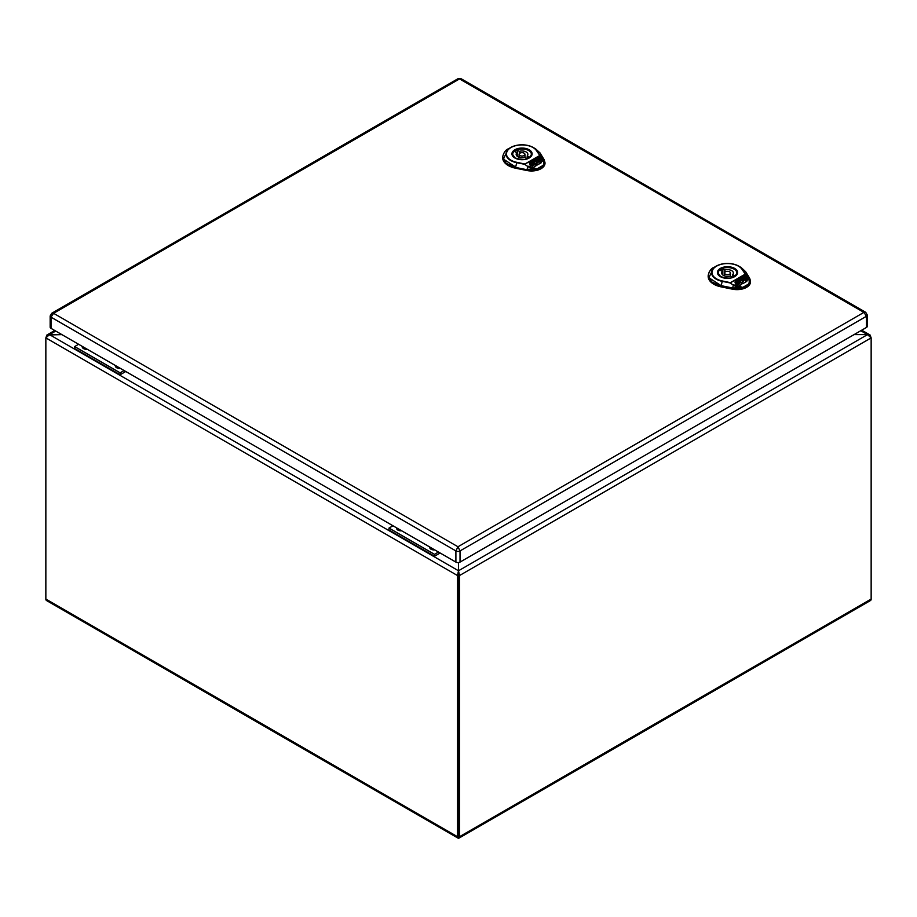<?xml version="1.0" encoding="UTF-8"?>
<svg xmlns="http://www.w3.org/2000/svg" width="917" height="917" viewBox="0 0 917 917"><rect width="100%" height="100%" fill="white"/><g stroke="black" fill="none" stroke-linecap="round" stroke-linejoin="round"><path stroke-width="1.38" d="M458.5 789.147L458.5 791.062M735.56 275.765A9.365 5.399 0 0 0 736.878 273.002A9.365 5.399 0 0 0 731.101 268.005A9.365 5.399 0 0 0 720.9 269.185A9.365 5.399 0 0 0 718.16 273.002A9.365 5.399 0 0 0 719.467 275.765M730.219 275.994L732.179 277.129A8.54 4.929 0 0 0 734.666 275.696L732.706 274.561A5.846 3.381 0 0 0 733.359 273.002A5.846 3.381 0 0 0 724.808 270.011L722.848 268.876A8.54 4.929 0 0 0 720.361 270.309L722.332 271.443A5.846 3.381 0 0 0 721.668 273.002A5.846 3.381 0 0 0 730.219 275.994M725.45 271.81A2.923 1.685 0 0 0 724.59 273.002A2.923 1.685 0 0 0 726.39 274.561A2.923 1.685 0 0 0 729.588 274.194A2.923 1.685 0 0 0 730.436 273.002A2.923 1.685 0 0 0 728.637 271.443A2.923 1.685 0 0 0 725.45 271.81M722.332 271.443L722.332 274.561M722.848 268.876L722.848 275.031M724.808 270.011L724.808 272.36M732.706 274.561L732.706 276.923M742.151 269.541A15.543 8.975 0 0 0 716.509 266.171A15.543 8.975 0 0 0 722.344 280.969L730.413 282.665L745.062 274.217L747.584 276.888L742.151 269.541L745.338 274.194L730.161 282.952L722.206 281.336A15.956 9.204 180 0 1 716.211 266.136A15.956 9.204 180 0 1 738.77 266.136A15.956 9.204 180 0 1 742.541 269.598L745.532 271.581L741.016 267.432L745.647 271.696L749.682 278.321L750.519 281.645A13.491 7.794 0 0 1 732.557 289.187L721.083 286.861L721.152 285.657L732.626 287.984L742.873 287.64C739.824 288.007 736.638 287.17 733.325 285.118L730.161 282.952L733.325 285.118L732.568 288.408L721.094 286.081L711.615 281.897L708.199 275.295L709.208 271.994M747.298 276.911C749.246 279.295 749.716 281.645 748.708 283.961L742.793 287.376L733.566 284.843M742.793 287.376L742.942 288.053L742.793 287.376M749.751 278.527L750.473 280.877L749.12 284.488L748.708 283.961L749.12 284.488L742.942 288.053L732.568 288.408L732.557 289.187M749.567 278.206L747.584 276.888C749.602 279.49 750.072 281.897 748.971 284.121L749.567 278.206L745.532 271.581M739.824 282.528L739.48 283.926L739.824 282.803L737.956 284.809L736.328 283.284L737.956 281.657L735.147 282.883L736.443 285.6L738.391 286.219L741.773 284.259L739.973 280.499L738.942 280.694L739.48 283.662L737.956 284.534L736.328 283.021M738.013 282.046L735.251 283.089M741.67 284.316L739.973 280.762L739.033 280.9M738.391 283.25L737.772 283.17L738.38 282.814M738.38 282.551L737.784 283.204M746.323 279.708L745.212 280.35L744.134 278.103L742.953 278.39L742.564 277.564L745.04 277.037L746.323 279.983L745.212 280.625L744.134 278.367L742.999 278.63M742.564 277.564L742.736 278.218M745.395 281.015L746.507 280.109L746.805 280.717L745.693 281.634L745.395 281.015M745.693 281.634L745.395 280.74M746.805 280.717L745.693 281.359M738.666 280.384L741.727 278.046L742.908 278.424L743.779 280.247L742.071 281.932L742.885 283.617L746.793 281.37L747.538 278.871L746.289 276.258L744.352 275.639L735.95 280.487L734.987 281.943L737.807 280.315L738.93 280.671L738.552 279.88M743.779 280.247L743.435 281.645L743.779 280.522L742.071 282.195M747.756 279.914L746.289 276.533L744.352 275.914L735.95 280.762L734.987 282.207M747.768 279.788L747.538 279.135M742.415 280.934L741.979 279.341L741.051 279.811L742.415 280.934L741.979 279.605L741.051 280.075M708.199 275.65A19.326 11.164 0 0 0 708.165 276.051A19.326 11.164 0 0 0 721.083 286.861M530.06 157.116A9.365 5.399 0 0 0 531.379 154.354A9.365 5.399 0 0 0 525.601 149.368A9.365 5.399 0 0 0 515.4 150.537A9.365 5.399 0 0 0 512.66 154.354A9.365 5.399 0 0 0 513.967 157.116M524.719 157.357L526.69 158.492A8.54 4.929 0 0 0 529.166 157.048L527.206 155.924A5.846 3.381 0 0 0 527.871 154.354A5.846 3.381 0 0 0 519.309 151.362L517.348 150.228A8.54 4.929 0 0 0 514.861 151.66L516.833 152.795A5.846 3.381 0 0 0 516.168 154.354A5.846 3.381 0 0 0 524.719 157.357M519.95 153.162A2.923 1.685 0 0 0 519.091 154.354A2.923 1.685 0 0 0 520.902 155.913A2.923 1.685 0 0 0 524.088 155.546A2.923 1.685 0 0 0 524.937 154.354A2.923 1.685 0 0 0 523.137 152.795A2.923 1.685 0 0 0 519.95 153.162M516.833 152.795L516.833 155.924M517.348 150.228L517.348 156.394M519.309 151.362L519.309 153.712M527.206 155.924L527.206 158.274M536.651 150.892A15.543 8.975 0 0 0 511.01 147.522A15.543 8.975 0 0 0 516.844 162.332L524.914 164.028L539.563 155.569L542.085 158.24L536.651 150.892L539.838 155.546L524.662 164.315L516.707 162.699A15.956 9.204 180 0 1 510.712 147.499A15.956 9.204 180 0 1 533.27 147.499A15.956 9.204 180 0 1 537.041 150.95L540.044 152.944L535.517 148.795L540.147 153.047L544.985 162.229L543.621 165.839L537.373 169.003C534.324 169.37 531.138 168.533 527.825 166.481L524.662 164.315L527.825 166.481L527.126 169.347L537.373 169.003L528.066 166.195M541.809 158.263C543.747 160.658 544.217 163.008 543.208 165.312L537.293 168.728L537.442 169.404L527.069 169.76L515.595 167.433L506.115 163.249L502.699 156.647L503.708 153.357M544.068 159.558L542.085 158.24C544.102 160.842 544.572 163.26 543.472 165.473L544.068 159.558L540.044 152.944M534.324 163.891L533.981 165.289L534.324 164.154L532.456 166.16L530.828 164.647L532.456 163.02L529.648 164.235L530.943 166.951L532.892 167.57L536.273 165.622L534.473 161.85L533.442 162.045L533.981 165.014L532.456 165.897L530.828 164.372M532.513 163.398L529.751 164.441M536.17 165.679L534.473 162.126L533.545 162.263M532.892 164.601L532.88 163.902L532.273 164.521M540.824 161.071L539.712 161.713L538.634 159.455L537.454 159.753L537.064 158.928L539.54 158.4L540.824 161.335L539.712 161.977L538.634 159.718L537.5 159.994M537.064 158.928L537.236 159.569M539.895 162.366L541.007 161.461L541.305 162.08L540.193 162.985L539.895 162.366M540.193 162.985L539.895 162.103M541.305 162.08L540.193 162.71M533.167 161.736L536.227 159.409L537.408 159.776L538.279 161.61L536.571 163.283L537.385 164.98L541.294 162.722L542.039 160.223L540.801 157.621L538.852 157.002L530.45 161.85L529.487 163.295L532.307 161.667L533.43 162.022L533.052 161.243M538.279 161.61L537.935 162.997L538.279 161.873L536.571 163.558M542.256 161.277L540.801 157.884L538.852 157.265L530.45 162.114L529.487 163.57M542.268 161.14L542.039 160.498M536.915 162.286L536.479 160.693L535.551 161.163L536.915 162.286L536.479 160.968L535.551 161.438M502.699 157.002A19.326 11.164 0 0 0 502.665 157.415A19.326 11.164 0 0 0 515.583 168.212L527.057 170.539A13.491 7.794 0 0 0 545.019 162.997L544.251 159.879M458.064 78.667L461.01 78.667L865.728 312.33L863.917 312.388L866.473 316.262A2.923 1.685 180 0 0 867.333 315.07L867.333 326.246A2.923 1.685 180 0 1 866.473 327.438L460.025 562.098A2.923 1.685 180 0 1 455.898 562.098L51.02 328.343A2.923 1.685 180 0 1 50.16 327.151L50.16 315.975A2.923 1.685 180 0 0 51.02 317.167L53.576 313.305L457.961 546.761L455.898 550.922L51.02 317.167L51.02 328.343M51.776 313.236L53.576 313.305L459.532 78.931L458.076 78.667L51.776 313.236L50.16 315.975M460.999 78.667L459.532 78.931L863.917 312.388L457.961 546.761L460.025 550.922A2.923 1.685 180 0 1 455.898 550.922L455.898 562.098M74.632 348.483L74.632 346.569L120.138 372.841L74.632 346.569L78.61 344.276L74.632 346.569L74.632 348.483L120.138 374.744L120.138 372.841L124.104 370.548L120.138 372.841L120.138 374.755L125.767 371.5M83.802 347.268A3.038 1.754 0 0 0 83.596 347.91A3.038 1.754 180 0 1 83.791 347.268M116.883 366.376A3.038 1.754 0 0 0 116.688 367.006A3.038 1.754 180 0 1 116.883 366.376M84.318 347.577A3.038 1.754 0 0 0 83.676 348.311M84.089 348.873A3.038 1.754 180 0 1 83.596 347.91M87.321 349.308A4.39 2.533 180 0 1 83.527 348.598A4.39 2.533 180 0 1 82.301 346.408M117.41 366.685A3.038 1.754 0 0 0 116.768 367.419M117.181 367.981A3.038 1.754 180 0 1 116.688 367.006M120.414 368.416A4.39 2.533 180 0 1 116.619 367.706A4.39 2.533 180 0 1 115.393 365.516M389.003 529.98L389.003 528.066L434.509 554.338L389.003 528.066L392.98 525.773L389.003 528.066L389.003 529.98L434.509 556.252L434.509 554.338L438.475 552.045L434.509 554.338L434.509 556.252L440.137 552.997M398.173 528.777A3.038 1.754 0 0 0 397.967 529.407A3.038 1.754 180 0 1 398.161 528.777M431.254 547.873A3.038 1.754 0 0 0 431.047 548.515A3.038 1.754 180 0 1 431.254 547.873M398.689 529.075A3.038 1.754 0 0 0 398.047 529.808M398.459 530.37A3.038 1.754 180 0 1 397.967 529.407M401.692 530.805A4.39 2.533 180 0 1 397.898 530.095A4.39 2.533 180 0 1 396.671 527.905M431.781 548.183A3.038 1.754 0 0 0 431.139 548.916M431.552 549.478A3.038 1.754 180 0 1 431.047 548.515M434.784 549.913A4.39 2.533 180 0 1 430.99 549.203A4.39 2.533 180 0 1 429.764 547.013M860.765 330.739L867.505 334.625L458.5 570.764L458.5 574.97L459.497 575.544L871.15 337.88L870.084 335.003L867.505 334.625L854.025 334.625L867.505 334.625L871.15 337.88L871.15 599.053L459.497 836.717L459.497 575.544L458.5 570.764L458.5 562.568L458.5 570.764L457.503 575.544L457.503 836.717A3.278 1.891 120 0 0 458.179 838.218A3.278 1.891 120 0 0 458.5 838.333L458.5 570.764L49.495 334.625L61.898 334.625L46.916 335.003L45.85 337.88L49.495 334.625L55.696 331.048M871.15 599.053A3.278 1.891 60 0 1 870.474 600.543A3.278 1.891 60 0 1 870.153 600.669M459.497 836.717A3.278 1.891 60 0 1 458.821 838.218A3.278 1.891 60 0 1 458.5 838.333L458.5 837.29M85.235 348.105A1.754 1.009 0 0 0 84.88 348.712A1.754 1.009 0 0 0 85.063 349.171M118.327 367.213A1.754 1.009 0 0 0 117.972 367.82A1.754 1.009 0 0 0 118.155 368.279M399.606 529.602A1.754 1.009 0 0 0 399.25 530.221A1.754 1.009 0 0 0 399.434 530.668M432.698 548.71A1.754 1.009 0 0 0 432.343 549.317A1.754 1.009 0 0 0 432.526 549.776M86.53 348.85A1.754 1.009 0 0 0 85.281 349.217M119.623 367.958A1.754 1.009 0 0 0 118.373 368.325M400.901 530.347A1.754 1.009 0 0 0 399.652 530.714M433.993 549.455A1.754 1.009 0 0 0 432.744 549.822M457.503 836.717L45.85 599.053L45.85 337.88L457.503 575.544L458.5 574.97L458.5 836.144M45.85 599.053A3.278 1.891 120 0 0 46.526 600.543A3.278 1.891 120 0 0 46.847 600.669M722.344 280.969L721.152 285.657L708.841 277.691L713.965 267.443C711.305 268.303 709.38 270.916 708.199 275.283L708.165 276.051M720.59 276.762A9.502 5.491 180 0 1 718.011 273.002A9.502 5.491 180 0 1 727.513 267.512A9.502 5.491 180 0 1 737.016 273.002A9.502 5.491 180 0 1 734.437 276.762M720.384 276.647A10.087 5.823 180 0 1 724.9 266.893A10.087 5.823 180 0 1 737.257 274.034A10.087 5.823 180 0 1 720.384 276.647M516.844 162.332L515.652 167.02L503.341 159.054L508.465 148.795C505.806 149.654 503.88 152.268 502.699 156.647L502.665 157.415M515.09 158.114A9.502 5.491 180 0 1 512.511 154.354A9.502 5.491 180 0 1 522.014 148.875A9.502 5.491 180 0 1 531.516 154.354A9.502 5.491 180 0 1 528.937 158.114M514.884 157.999A10.087 5.823 180 0 1 519.4 148.256A10.087 5.823 180 0 1 531.768 155.386A10.087 5.823 180 0 1 514.884 157.999M527.057 170.539L527.069 169.76L515.595 167.433L515.583 168.212M866.473 327.438L866.473 316.262L460.025 550.922L460.025 562.098M736.878 273.896L736.878 273.002M718.16 273.896L718.16 273.002M730.436 276.12L730.436 273.002M724.59 275.925L724.59 273.002M713.965 267.432L716.211 266.136C723.731 262.56 731.25 262.56 738.77 266.136L741.016 267.432M737.016 273.002L734.998 276.2C732.442 278.608 727.662 278.745 720.67 276.613L718.011 273.002M531.379 155.26L531.379 154.354M512.66 155.26L512.66 154.354M524.937 157.483L524.937 154.354M519.091 157.277L519.091 154.354M508.465 148.795L510.712 147.499C518.231 143.912 525.75 143.912 533.27 147.499L535.517 148.795M531.516 154.354L529.51 157.552C526.943 159.959 522.163 160.097 515.171 157.976L512.511 154.354M867.333 315.07L865.728 312.33M458.821 838.218L870.474 600.543M861.728 330.177L870.084 335.003M46.526 600.543L458.179 838.218M46.916 335.003L54.733 330.487"/></g></svg>
